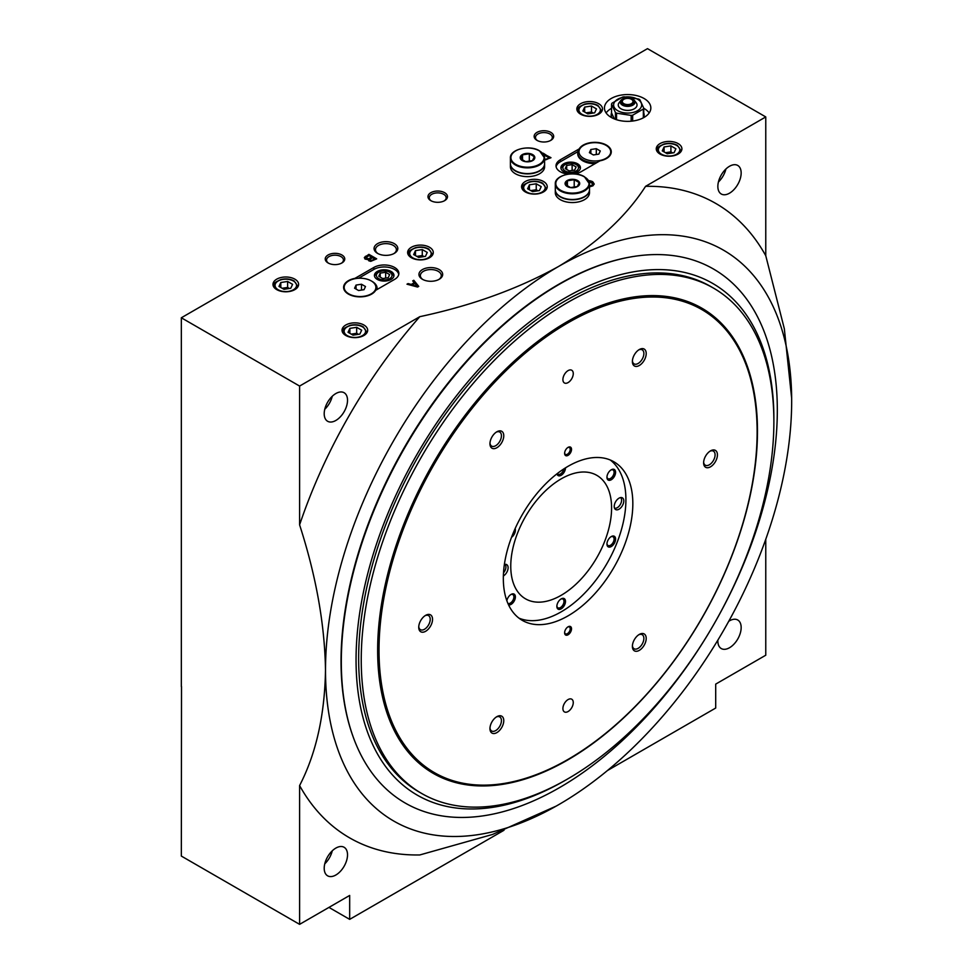 <?xml version="1.0" encoding="UTF-8"?>
<svg xmlns="http://www.w3.org/2000/svg" width="973" height="973" viewBox="0 0 973 973"><rect width="100%" height="100%" fill="white"/><g stroke="black" fill="none" stroke-linecap="round" stroke-linejoin="round"><path stroke-width="1.46" d="M615.447 119.351L615.447 112.527A16.48 9.511 0 0 0 615.994 112.856A16.48 9.511 0 0 0 616.554 113.172L616.554 119.728M644.126 117.38L644.126 114.936A16.48 9.511 0 0 1 643.749 116.955L643.749 108.149L639.845 99.72A16.48 9.511 0 0 0 638.726 99.088L624.143 96.826A16.48 9.511 0 0 0 622.623 97.057L611.944 103.223A16.48 9.511 0 0 0 611.543 104.099L611.543 112.917A16.48 9.511 0 0 0 611.166 114.936A16.48 9.511 0 0 0 611.932 117.818M644.126 114.936A16.48 9.511 0 0 0 643.749 112.917M643.348 117.818L643.348 109.025A16.48 9.511 0 0 0 643.749 108.149M632.669 121.029L632.669 115.191A16.48 9.511 0 0 1 631.149 115.422L616.554 113.172M631.149 121.199L631.149 115.422M617.721 110.691A14.023 8.1 0 0 0 641.195 107.066A14.023 8.1 0 0 0 624.009 97.142A14.023 8.1 0 0 0 617.721 110.691M643.348 109.025L632.669 115.191M615.447 112.527L611.543 104.099M589.395 152.664L593.384 154.962L598.833 154.123L600.292 150.973L596.303 148.674L590.854 149.514L589.395 152.664M583.618 158.295A15.872 9.158 0 0 0 599.757 160.533A15.872 9.158 0 0 0 606.057 145.342A15.872 9.158 0 0 0 583.618 145.342A15.872 9.158 0 0 0 583.618 158.295M354.586 288.227L358.575 290.526L364.024 289.686L365.483 286.536L361.494 284.238L356.045 285.077L354.586 288.227M348.808 293.858A15.872 9.158 0 0 0 364.279 296.218A15.872 9.158 0 0 0 375.432 289.601A15.872 9.158 0 0 0 371.248 280.905A15.872 9.158 0 0 0 348.808 280.905A15.872 9.158 0 0 0 348.808 293.858M375.651 290.331L394.564 279.409A14.656 8.453 0 0 0 398.857 273.425A14.656 8.453 0 0 0 389.808 265.617A14.656 8.453 0 0 0 373.839 267.453L354.938 278.363A16.432 9.487 0 0 0 343.603 287.388A16.432 9.487 0 0 0 357.456 296.753A16.432 9.487 0 0 0 375.651 290.331M398.748 274.422A14.656 8.453 0 0 0 389.005 267.429A14.656 8.453 0 0 0 373.839 269.448L358.575 278.266M343.603 287.619A16.432 9.487 180 0 1 348.407 281.136A16.432 9.487 180 0 1 348.614 281.015M574.593 173.924A14.656 8.453 0 0 0 581.027 171.759L599.94 160.837A16.432 9.487 0 0 0 611.275 151.824A16.432 9.487 0 0 0 597.422 142.447A16.432 9.487 0 0 0 579.215 148.881L560.314 159.791A14.656 8.453 0 0 0 556.021 165.775A14.656 8.453 0 0 0 568.354 174.131M583.618 145.342L583.216 145.573A16.432 9.487 180 0 0 579.215 149.331L579.215 148.881M606.252 145.451A16.432 9.487 180 0 1 606.459 145.573A16.432 9.487 180 0 1 611.263 152.043M579.215 149.331L578.254 150.426A17.088 9.864 0 0 0 577.743 152.822A17.088 9.864 0 0 0 596.863 162.613M577.865 151.654L560.314 161.786A14.656 8.453 0 0 0 556.118 166.772M765.763 539.273L765.763 655.218L715.702 684.116L715.702 708.04L607.444 770.543M328.959 907.408L349.672 919.363L349.672 895.44L299.599 924.35L181.331 856.07L181.513 686.512M299.599 924.35L299.599 785.564C316.079 753.698 324.714 715.228 325.505 670.166C324.739 624.374 316.103 575.931 299.599 524.861L299.599 386.062L419.801 316.675C472.1 305.498 518.366 288.762 558.587 266.456C597.094 243.335 626.089 216.626 645.573 186.329L765.763 116.93L647.495 48.65L181.331 317.782L181.331 686.61M765.763 116.93L765.763 255.717L784.335 328.765L791.657 398.285M598.723 103.722A12.819 7.407 180 0 1 602.482 108.952A12.819 7.407 180 0 1 589.662 116.359A12.819 7.407 180 0 1 576.843 108.952A12.819 7.407 180 0 1 584.749 102.116A12.819 7.407 180 0 1 598.723 103.722M394.333 243.664A11.871 6.86 180 0 1 394.333 253.357A11.871 6.86 180 0 1 377.536 253.357A11.871 6.86 180 0 1 377.536 243.664A11.871 6.86 180 0 1 394.333 243.664M439.212 269.582A11.871 6.86 180 0 1 439.212 279.275A11.871 6.86 180 0 1 422.416 279.275A11.871 6.86 180 0 1 422.416 269.582A11.871 6.86 180 0 1 439.212 269.582M544.6 160.071L550.998 157.687L542.788 153.466M589.492 186.901L592.946 185.807L594.199 183.958L592.752 181.769L588.556 180.601M588.957 181.404L592.849 183.739L591.876 185.198L589.492 186.062M376.673 258.83L368.901 254.354L364.34 257.541L365.021 259.061L368.232 259.682L368.803 260.8L370.749 261.36L376.673 258.83M413.793 280.273L412.722 280.881L414.182 282.729L411.275 284.42L408.064 283.581L406.994 284.189L417.587 287.047L418.743 286.378L413.793 280.273L413.051 281.294M611.239 117.429A23.194 13.391 0 0 0 636.524 120.336A23.194 13.391 0 0 0 650.84 107.954A23.194 13.391 0 0 0 627.646 94.563A23.194 13.391 0 0 0 604.452 107.954A23.194 13.391 0 0 0 611.239 117.429M678.145 143.59A12.819 7.407 180 0 1 681.903 148.833A12.819 7.407 180 0 1 669.083 156.227A12.819 7.407 180 0 1 656.264 148.833A12.819 7.407 180 0 1 664.17 141.997A12.819 7.407 180 0 1 678.145 143.59M363.914 325.018A12.819 7.407 180 0 1 367.672 330.248A12.819 7.407 180 0 1 354.853 337.643A12.819 7.407 180 0 1 342.034 330.248A12.819 7.407 180 0 1 349.952 323.413A12.819 7.407 180 0 1 363.914 325.018M294.855 279.166A12.819 7.407 180 0 1 298.614 284.396A12.819 7.407 180 0 1 285.794 291.791A12.819 7.407 180 0 1 272.975 284.396A12.819 7.407 180 0 1 280.881 277.56A12.819 7.407 180 0 1 294.855 279.166M543.481 181.477A12.819 7.407 180 0 1 547.227 186.707A12.819 7.407 180 0 1 534.408 194.113A12.819 7.407 180 0 1 521.589 186.707A12.819 7.407 180 0 1 529.507 179.871A12.819 7.407 180 0 1 543.481 181.477M429.519 247.264A12.819 7.407 180 0 1 433.277 252.494A12.819 7.407 180 0 1 420.458 259.9A12.819 7.407 180 0 1 407.638 252.494A12.819 7.407 180 0 1 415.556 245.658A12.819 7.407 180 0 1 429.519 247.264M550.815 132.377A9.766 5.643 180 0 1 550.815 140.355A9.766 5.643 180 0 1 536.999 140.355A9.766 5.643 180 0 1 536.999 132.377A9.766 5.643 180 0 1 550.815 132.377M444.637 192.69A9.766 5.643 180 0 1 444.637 200.657A9.766 5.643 180 0 1 430.82 200.657A9.766 5.643 180 0 1 430.82 192.69A9.766 5.643 180 0 1 444.637 192.69M341.9 254.987A9.766 5.643 180 0 1 341.9 262.965A9.766 5.643 180 0 1 328.096 262.965A9.766 5.643 180 0 1 328.096 254.987A9.766 5.643 180 0 1 341.9 254.987M299.599 386.062L181.331 317.782M556.179 806.106L492.484 834.469L419.801 854.951A366.249 211.457 -60 0 1 299.599 785.564M299.599 524.861A366.249 211.457 -60 0 1 419.801 316.675M325.505 670.166A329.628 190.307 -60 0 1 558.587 266.456A329.628 190.307 120 0 1 791.669 401.022A329.628 190.307 120 0 1 558.587 804.732A329.628 190.307 120 0 1 325.505 670.166M335.855 420.458A16.48 9.511 -60 0 1 327.621 421.273A16.48 9.511 -60 0 1 325.091 408.064A16.48 9.511 -60 0 1 335.855 393.542A16.48 9.511 -60 0 1 344.101 392.727A16.48 9.511 -60 0 1 346.631 405.936A16.48 9.511 -60 0 1 335.855 420.458M728.728 621.297A16.48 9.511 -60 0 1 737.753 620.008A16.48 9.511 -60 0 1 740.271 633.216A16.48 9.511 -60 0 1 729.507 647.738A16.48 9.511 -60 0 1 721.273 648.553A16.48 9.511 -60 0 1 717.879 640.1M349.672 919.363L504.002 830.261M335.855 875.007A16.48 9.511 -60 0 1 327.621 875.822A16.48 9.511 -60 0 1 327.621 856.787A16.48 9.511 -60 0 1 344.101 847.276A16.48 9.511 -60 0 1 346.631 860.485A16.48 9.511 -60 0 1 335.855 875.007M729.507 193.189A16.48 9.511 -60 0 1 721.273 194.004A16.48 9.511 -60 0 1 718.743 180.796A16.48 9.511 -60 0 1 729.507 166.274A16.48 9.511 -60 0 1 737.753 165.459A16.48 9.511 -60 0 1 740.271 178.667A16.48 9.511 -60 0 1 729.507 193.189M645.573 186.329A366.249 211.457 -60 0 1 765.763 255.717M332.267 850.816A16.48 9.511 -60 0 1 324.775 863.805M324.775 409.256A16.48 9.511 120 0 0 332.267 396.266M718.427 181.987A16.48 9.511 120 0 0 725.919 168.998M328.594 263.233A8.441 4.877 180 0 1 326.551 260.059A8.441 4.877 180 0 1 331.769 255.546A8.441 4.877 180 0 1 340.964 256.604A8.441 4.877 180 0 1 343.445 260.059A8.441 4.877 180 0 1 341.401 263.233M431.319 200.937A8.441 4.877 180 0 1 429.275 197.75A8.441 4.877 180 0 1 434.493 193.25A8.441 4.877 180 0 1 443.7 194.308A8.441 4.877 180 0 1 446.169 197.75A8.441 4.877 180 0 1 444.126 200.937M537.497 140.623A8.441 4.877 180 0 1 535.466 137.448A8.441 4.877 180 0 1 540.672 132.948A8.441 4.877 180 0 1 549.879 134.006A8.441 4.877 180 0 1 552.348 137.448A8.441 4.877 180 0 1 550.317 140.623M425.444 256.373L427.269 252.445L422.282 249.562L415.471 250.62L413.647 254.549L418.633 257.419L425.444 256.373M424.082 256.58L422.282 255.546L422.282 249.562M415.471 255.595L415.471 250.62M422.282 255.546L416.833 256.386M539.395 190.586L541.219 186.646L536.232 183.775L529.421 184.821L527.597 188.762L532.584 191.632L539.395 190.586M538.033 190.793L536.232 189.759L536.232 183.775M529.421 189.808L529.421 184.821M536.232 189.759L530.784 190.599M290.769 288.263L292.593 284.335L287.619 281.465L280.808 282.511L278.983 286.439L283.97 289.322L290.769 288.263M289.419 288.482L287.619 287.436L287.619 281.465M280.808 287.497L280.808 282.511M287.619 287.436L282.17 288.288M359.84 334.116L361.664 330.188L356.677 327.317L349.866 328.363L348.042 332.292L353.029 335.174L359.84 334.116M358.478 334.335L356.677 333.289L356.677 327.317M349.866 333.35L349.866 328.363M356.677 333.289L351.229 334.14M674.07 152.7L675.894 148.772L670.908 145.889L664.097 146.947L662.272 150.876L667.259 153.758L674.07 152.7M672.708 152.919L670.908 151.873L670.908 145.889M664.097 151.934L664.097 146.947M670.908 151.873L665.459 152.712M377.293 279.409A9.766 5.643 0 0 0 387.935 280.638A9.766 5.643 0 0 0 393.968 275.42A9.766 5.643 0 0 0 384.201 269.789A9.766 5.643 0 0 0 374.435 275.42A9.766 5.643 0 0 0 377.293 279.409M563.768 171.759A9.766 5.643 0 0 0 574.411 172.975A9.766 5.643 0 0 0 580.431 167.77A9.766 5.643 0 0 0 570.664 162.126A9.766 5.643 0 0 0 560.898 167.77A9.766 5.643 0 0 0 563.768 171.759M577.767 153.32A17.088 9.864 0 0 0 577.743 153.807A17.088 9.864 0 0 0 595.014 163.683M377.001 289.553A17.088 9.864 0 0 0 377.123 288.385A17.088 9.864 0 0 0 372.112 281.404L371.248 280.905M361.494 284.238L361.494 290.076M356.045 285.077L356.045 289.066M596.303 148.674L596.303 154.512M590.854 149.514L590.854 153.503M649.173 112.941A23.194 13.391 0 0 0 643.749 108.295M611.543 108.295A23.194 13.391 0 0 0 606.118 112.941M418.414 286.573L413.793 280.869M411.275 284.42L414.182 282.729M411.275 285.016L408.064 283.581M416.809 285.928L414.863 283.459L412.43 284.87L416.809 286.524L412.43 284.87M376.162 259.134L368.901 254.354M368.901 254.95L365.216 256.483M371.625 257.152L368.901 255.583L365.897 257.772L368.512 258.83L371.625 257.152L369.095 258.611M365.897 257.772L366.675 259.268L368.512 258.83M367.162 259.438L367.162 258.83M374.641 258.891L372.501 257.663L369.582 259.682L371.625 260.521L374.641 258.891L372.112 260.35M369.582 259.682L370.263 261.007L371.625 260.521M371.139 261.178L371.139 260.569M594.15 184.286L592.168 181.44M592.752 182.377L592.752 181.769M592.168 182.036L591.389 181.1M591.389 181.696L590.222 180.759M590.222 181.367L589.249 180.65M591.292 186.123L590.611 185.807M590.611 186.402L589.833 186.038M550.487 157.991L543.238 153.199M544.6 159.864L547.118 159.292L548.869 157.687L543.652 154.683M547.118 159.292L548.869 157.687M546.34 159.633L547.118 158.696M545.658 159.803L546.34 159.037M545.172 159.864L545.658 159.207M422.951 279.567A10.46 6.033 180 0 1 420.36 275.59A10.46 6.033 180 0 1 426.819 270.007A10.46 6.033 180 0 1 438.215 271.321A10.46 6.033 180 0 1 441.28 275.59A10.46 6.033 180 0 1 438.689 279.567M378.059 253.649A10.46 6.033 180 0 1 375.469 249.672A10.46 6.033 180 0 1 381.927 244.089A10.46 6.033 180 0 1 393.323 245.403A10.46 6.033 180 0 1 396.388 249.672A10.46 6.033 180 0 1 393.797 253.649M594.649 112.832L596.473 108.903L591.487 106.021L584.676 107.079L582.851 111.007L587.838 113.89L594.649 112.832M593.287 113.038L591.487 112.004L591.487 106.021M584.676 112.065L584.676 107.079M591.487 112.004L586.038 112.844M610.278 460.01A91.559 52.858 -60 0 1 620.008 534.311A91.559 52.858 -60 0 1 561.178 611.847A91.559 52.858 -60 0 1 518.974 618.147M504.379 564.498A6.762 3.904 -60 0 1 506.009 564.364A6.762 3.904 -60 0 1 507.906 569.436A6.762 3.904 -60 0 1 503.369 575.98M561.178 595.306A71.297 41.158 -60 0 1 525.529 598.833A71.297 41.158 -60 0 1 525.529 516.505A71.297 41.158 -60 0 1 596.826 475.347A71.297 41.158 -60 0 1 607.748 532.474A71.297 41.158 -60 0 1 561.178 595.306M565.483 467.867A6.106 3.527 -60 0 1 561.178 475.286A6.106 3.527 -60 0 1 556.97 473.839M561.178 608.855A6.106 3.527 -60 0 1 556.86 606.361A6.106 3.527 -60 0 1 561.178 598.894A6.106 3.527 -60 0 1 565.483 601.387A6.106 3.527 -60 0 1 561.178 608.855M506.86 600.767A6.106 3.527 -60 0 1 511.08 594.418A6.106 3.527 -60 0 1 515.398 596.911A6.106 3.527 -60 0 1 511.08 604.379A6.106 3.527 -60 0 1 508.575 604.902M611.263 479.762A6.106 3.527 -60 0 1 606.945 477.269A6.106 3.527 -60 0 1 611.263 469.789A6.106 3.527 -60 0 1 615.581 472.282A6.106 3.527 -60 0 1 611.263 479.762M611.263 546.546A6.106 3.527 -60 0 1 606.945 544.053A6.106 3.527 -60 0 1 611.263 536.573A6.106 3.527 -60 0 1 615.581 539.066A6.106 3.527 -60 0 1 611.263 546.546M515.143 528.582A6.106 3.527 -60 0 1 511.53 537.315M619.01 509.207A6.762 3.904 -60 0 1 615.058 509.074A6.762 3.904 -60 0 1 615.629 501.74A6.762 3.904 -60 0 1 621.686 497.58A6.762 3.904 -60 0 1 623.584 502.676A6.762 3.904 -60 0 1 619.01 509.207M504.902 564.364A6.106 3.527 -60 0 1 503.503 572.866M620.579 497.58A6.106 3.527 -60 0 1 621.2 502.53A6.106 3.527 -60 0 1 617.283 507.687A6.106 3.527 -60 0 1 614.498 508.113M610.874 536.828A5.047 2.919 -60 0 1 613.039 536.755A5.047 2.919 -60 0 1 613.817 540.806A5.047 2.919 -60 0 1 610.509 545.257A5.047 2.919 -60 0 1 607.991 545.5A5.047 2.919 -60 0 1 606.97 543.591M610.874 470.032A5.047 2.919 -60 0 1 613.039 469.971A5.047 2.919 -60 0 1 613.817 474.021A5.047 2.919 -60 0 1 610.509 478.461A5.047 2.919 -60 0 1 607.991 478.716A5.047 2.919 -60 0 1 606.97 476.806M510.691 594.661A5.047 2.919 -60 0 1 512.856 594.6A5.047 2.919 -60 0 1 513.635 598.638A5.047 2.919 -60 0 1 510.339 603.09A5.047 2.919 -60 0 1 507.894 603.382M560.776 599.137A5.047 2.919 -60 0 1 562.953 599.076A5.047 2.919 -60 0 1 563.72 603.114A5.047 2.919 -60 0 1 560.424 607.566A5.047 2.919 -60 0 1 557.906 607.809A5.047 2.919 -60 0 1 556.872 605.899M563.878 468.889A5.047 2.919 -60 0 1 560.424 473.985A5.047 2.919 -60 0 1 557.906 474.24A5.047 2.919 -60 0 1 557.261 473.608M620.908 100.377L619.071 102.761A9.389 5.424 0 0 0 621.005 108.806A9.389 5.424 0 0 0 632.973 109.438A9.389 5.424 0 0 0 636.22 102.761L634.372 100.377A7.37 4.257 0 0 0 627.646 97.859A7.37 4.257 0 0 0 620.908 100.377A7.37 4.257 0 0 0 622.428 105.133A7.37 4.257 0 0 0 631.83 105.619A7.37 4.257 0 0 0 634.372 100.377M622.902 104.853A6.702 3.868 0 0 0 634.116 103.126A6.702 3.868 0 0 0 625.907 98.382A6.702 3.868 0 0 0 622.902 104.853M623.802 99.331A6.385 3.685 0 0 0 621.261 102.274A6.385 3.685 0 0 0 623.134 104.889A6.385 3.685 0 0 0 630.09 105.68A6.385 3.685 0 0 0 634.031 102.274A6.385 3.685 0 0 0 631.489 99.331M634.007 102.615A6.385 3.685 0 0 0 633.472 101.447L632.523 100.219A5.352 3.089 0 0 0 627.646 98.395A5.352 3.089 0 0 0 622.756 100.219A5.352 3.089 0 0 0 623.863 103.661A5.352 3.089 0 0 0 630.674 104.026A5.352 3.089 0 0 0 632.523 100.219M622.756 100.219L621.82 101.447A6.385 3.685 0 0 0 621.285 102.615M611.543 112.917L614.328 118.925M565.143 170.956A7.808 4.512 0 0 0 576.198 170.956A7.808 4.512 0 0 0 576.198 164.583A7.808 4.512 0 0 0 565.143 164.583A7.808 4.512 0 0 0 565.143 170.956M580.334 168.56A9.766 5.643 0 0 0 577.573 165.374L576.198 164.583M565.143 164.583L563.756 165.374A9.766 5.643 0 0 0 560.995 168.56M572.124 164.619L566.675 165.471L565.216 168.609L569.205 170.907L574.654 170.068L576.113 166.93L572.124 164.619L572.124 170.457M566.675 169.448L566.675 165.471M378.679 278.619A7.808 4.512 0 0 0 389.723 278.619A7.808 4.512 0 0 0 389.723 272.233A7.808 4.512 0 0 0 378.679 272.233A7.808 4.512 0 0 0 378.679 278.619M393.87 276.223A9.766 5.643 0 0 0 391.11 273.036L389.723 272.233M378.679 272.233L377.293 273.036A9.766 5.643 0 0 0 374.532 276.223M385.661 272.282L380.212 273.121L378.752 276.271L382.742 278.57L388.191 277.731L389.65 274.581L385.661 272.282L385.661 278.12M380.212 277.11L380.212 273.121M361.238 659.889A291.778 168.463 -60 0 1 488.604 366.262A291.778 168.463 -60 0 1 713.452 288.081A291.778 168.463 -60 0 1 713.452 625.007A291.778 168.463 -60 0 1 421.674 793.469A291.778 168.463 -60 0 1 361.238 659.889M377.646 650.426A268.584 155.072 -60 0 1 494.88 380.127A268.584 155.072 -60 0 1 701.849 308.173A268.584 155.072 -60 0 1 701.849 618.305A268.584 155.072 -60 0 1 433.265 773.377A268.584 155.072 -60 0 1 377.646 650.426M421.674 793.469L419.083 791.973A291.778 168.463 -60 0 1 358.648 658.405A291.778 168.463 -60 0 1 486.014 364.766A291.778 168.463 -60 0 1 710.862 286.585L713.452 288.081M566.274 779.75A295.439 170.579 -60 0 1 356.057 659.889A295.439 170.579 -60 0 1 565.617 297.677A295.439 170.579 -60 0 1 773.876 420.166M341.316 661.871A308.295 177.998 -60 0 1 629.92 257.091A308.295 177.998 -60 0 1 713.464 625.019A308.295 177.998 -60 0 1 353.065 736.622A308.295 177.998 -60 0 1 341.316 661.871M352.919 736.208A307.65 177.621 -60 0 1 352.761 735.783A307.65 177.621 -60 0 1 341.036 661.19A307.65 177.621 -60 0 1 629.045 257.249A307.65 177.621 -60 0 1 629.482 257.176M701.679 308.076A268.584 155.072 -60 0 1 757.128 430.93A268.584 155.072 -60 0 1 757.128 431.428M567.648 759.621A268.584 155.072 -60 0 1 567.223 759.877A268.584 155.072 -60 0 1 433.094 773.28M379.02 650.219A267.368 154.366 -60 0 1 568.074 322.768A267.368 154.366 -60 0 1 757.128 431.927A267.368 154.366 -60 0 1 568.086 759.378A267.368 154.366 -60 0 1 379.02 650.219M562.905 379.592A7.322 4.233 -60 0 1 566.091 372.221A7.322 4.233 -60 0 1 571.747 370.251A7.322 4.233 -60 0 1 571.747 378.716A7.322 4.233 -60 0 1 564.413 382.948A7.322 4.233 -60 0 1 562.905 379.592M564.62 453.357A4.889 2.822 -60 0 1 568.074 447.373A4.889 2.822 -60 0 1 571.528 449.368A4.889 2.822 -60 0 1 568.074 455.352A4.889 2.822 -60 0 1 564.62 453.357M564.62 632.778A4.889 2.822 -60 0 1 568.074 626.807A4.889 2.822 -60 0 1 571.528 628.789A4.889 2.822 -60 0 1 568.074 634.773A4.889 2.822 -60 0 1 564.62 632.778M503.333 578.461A91.559 52.858 -60 0 1 543.299 486.305A91.559 52.858 -60 0 1 613.866 461.774A91.559 52.858 -60 0 1 613.866 567.502A91.559 52.858 -60 0 1 522.294 620.373A91.559 52.858 -60 0 1 503.333 578.461M489.954 443.737A9.766 5.643 -60 0 1 496.862 431.781A9.766 5.643 -60 0 1 503.771 435.77A9.766 5.643 -60 0 1 496.862 447.726A9.766 5.643 -60 0 1 489.954 443.737M632.389 646.388A9.766 5.643 -60 0 1 639.297 634.42A9.766 5.643 -60 0 1 646.206 638.41A9.766 5.643 -60 0 1 639.297 650.365A9.766 5.643 -60 0 1 632.389 646.388M489.954 728.619A9.766 5.643 -60 0 1 496.862 716.663A9.766 5.643 -60 0 1 503.771 720.64A9.766 5.643 -60 0 1 496.862 732.608A9.766 5.643 -60 0 1 489.954 728.619M632.389 361.506A9.766 5.643 -60 0 1 639.297 349.538A9.766 5.643 -60 0 1 646.206 353.527A9.766 5.643 -60 0 1 639.297 365.495A9.766 5.643 -60 0 1 632.389 361.506M418.731 627.293A9.766 5.643 -60 0 1 425.639 615.337A9.766 5.643 -60 0 1 432.547 619.327A9.766 5.643 -60 0 1 425.639 631.282A9.766 5.643 -60 0 1 418.731 627.293M703.613 462.832A9.766 5.643 -60 0 1 710.521 450.864A9.766 5.643 -60 0 1 717.429 454.853A9.766 5.643 -60 0 1 710.521 466.809A9.766 5.643 -60 0 1 703.613 462.832M562.905 708.539A7.322 4.233 -60 0 1 566.091 701.168A7.322 4.233 -60 0 1 571.747 699.21A7.322 4.233 -60 0 1 571.747 707.663A7.322 4.233 -60 0 1 564.413 711.895A7.322 4.233 -60 0 1 562.905 708.539M709.901 451.253A8.112 4.683 -60 0 1 713.404 451.131A8.112 4.683 -60 0 1 713.404 460.509A8.112 4.683 -60 0 1 705.291 465.191A8.112 4.683 -60 0 1 703.637 462.102M425.031 615.727A8.112 4.683 -60 0 1 428.534 615.605A8.112 4.683 -60 0 1 428.534 624.982A8.112 4.683 -60 0 1 420.409 629.665A8.112 4.683 -60 0 1 418.755 626.576M638.689 349.927A8.112 4.683 -60 0 1 642.192 349.818A8.112 4.683 -60 0 1 642.192 359.183A8.112 4.683 -60 0 1 634.068 363.866A8.112 4.683 -60 0 1 632.414 360.788M496.242 717.04A8.112 4.683 -60 0 1 499.745 716.931A8.112 4.683 -60 0 1 499.745 726.296A8.112 4.683 -60 0 1 491.633 730.991A8.112 4.683 -60 0 1 489.978 727.901M638.689 634.81A8.112 4.683 -60 0 1 642.192 634.7A8.112 4.683 -60 0 1 642.192 644.065A8.112 4.683 -60 0 1 634.068 648.748A8.112 4.683 -60 0 1 632.414 645.658M496.242 432.158A8.112 4.683 -60 0 1 499.745 432.048A8.112 4.683 -60 0 1 499.745 441.426A8.112 4.683 -60 0 1 491.633 446.108A8.112 4.683 -60 0 1 489.978 443.019M567.733 447.592A3.953 2.287 -60 0 1 569.4 447.556A3.953 2.287 -60 0 1 569.4 452.129A3.953 2.287 -60 0 1 565.447 454.415A3.953 2.287 -60 0 1 564.644 452.944M567.733 627.026A3.953 2.287 -60 0 1 569.4 626.989A3.953 2.287 -60 0 1 569.4 631.55A3.953 2.287 -60 0 1 565.447 633.837A3.953 2.287 -60 0 1 564.644 632.377M577.573 180.528A7.322 4.233 180 0 1 576.052 187.181A7.322 4.233 180 0 1 565.325 184.615A7.322 4.233 180 0 1 568.731 179.859A7.322 4.233 180 0 1 577.573 180.528M570.567 187.582L565.581 184.7L567.405 180.771L574.216 179.713L579.203 182.596L577.378 186.524L570.567 187.582M584.311 176.843A17.088 9.864 180 0 1 584.481 176.94A17.088 9.864 180 0 1 589.492 183.921L589.492 189.626A17.088 9.864 180 0 1 572.392 199.501A17.088 9.864 180 0 1 555.303 189.626L555.303 183.921A17.088 9.864 180 0 1 560.484 176.843M589.48 189.784A17.088 9.864 180 0 1 589.492 189.93A17.088 9.864 180 0 1 572.392 199.793A17.088 9.864 180 0 1 555.303 189.93A17.088 9.864 180 0 1 555.303 189.784M589.492 189.93L589.492 192.69A17.088 9.864 180 0 1 572.392 202.554A17.088 9.864 180 0 1 555.303 192.69L555.303 189.93M574.216 187.461L574.216 179.713M567.405 186.159L567.405 180.771M532.681 154.61A7.322 4.233 180 0 1 531.173 161.263A7.322 4.233 180 0 1 520.433 158.696A7.322 4.233 180 0 1 523.839 153.941A7.322 4.233 180 0 1 532.681 154.61M525.675 161.664L520.701 158.781L522.525 154.853L529.324 153.795L534.311 156.677L532.486 160.606L525.675 161.664M539.419 150.924A17.088 9.864 180 0 1 539.589 151.022A17.088 9.864 180 0 1 544.6 158.003L544.6 163.719A17.088 9.864 180 0 1 527.5 173.583A17.088 9.864 180 0 1 510.411 163.719L510.411 158.003A17.088 9.864 180 0 1 515.593 150.924M544.6 163.865A17.088 9.864 180 0 1 544.6 164.011A17.088 9.864 180 0 1 527.5 173.887A17.088 9.864 180 0 1 510.411 164.011A17.088 9.864 180 0 1 510.411 163.865M544.6 164.011L544.6 166.772A17.088 9.864 180 0 1 527.5 176.636A17.088 9.864 180 0 1 510.411 166.772L510.411 164.011M529.324 161.542L529.324 153.795M522.525 160.253L522.525 154.853M373.839 269.448L373.839 267.453M560.314 161.786L560.314 159.791M432.669 254.695A12.211 7.054 180 0 1 432.669 254.756L428.789 249.039C424.812 246.96 420.397 246.497 415.532 247.653C407.346 251.508 409.755 250.669 408.246 254.695L408.246 254.756A12.211 7.054 180 0 1 408.246 254.695M428.059 249.112A10.739 6.203 180 0 1 423.243 259.487A10.739 6.203 180 0 1 410.083 251.885A10.739 6.203 180 0 1 428.059 249.112M546.619 188.896A12.211 7.054 180 0 1 546.619 188.969L542.739 183.24C538.762 181.16 534.347 180.71 529.482 181.866C521.297 185.721 523.705 184.882 522.197 188.896L522.197 188.969A12.211 7.054 180 0 1 522.197 188.896M542.01 183.313A10.739 6.203 180 0 1 537.193 193.7A10.739 6.203 180 0 1 524.033 186.098A10.739 6.203 180 0 1 542.01 183.313M297.993 286.585A12.211 7.054 180 0 1 297.993 286.646L294.126 280.929C290.149 278.85 285.721 278.387 280.856 279.555C272.671 283.411 275.091 282.571 273.583 286.585L273.583 286.646A12.211 7.054 180 0 1 273.583 286.585M293.384 281.002A10.739 6.203 180 0 1 288.567 291.377A10.739 6.203 180 0 1 275.408 283.788A10.739 6.203 180 0 1 293.384 281.002M367.064 332.438A12.211 7.054 180 0 1 367.064 332.511L363.184 326.782C359.207 324.702 354.792 324.24 349.927 325.408C341.742 329.263 344.15 328.424 342.642 332.438L342.642 332.498A12.211 7.054 180 0 1 342.642 332.438M362.455 326.855A10.739 6.203 180 0 1 357.638 337.23A10.739 6.203 180 0 1 344.478 329.64A10.739 6.203 180 0 1 362.455 326.855M681.295 151.022A12.211 7.054 180 0 1 681.295 151.083L677.415 145.366C673.438 143.286 669.01 142.824 664.145 143.992C655.96 147.847 658.38 147.008 656.872 151.022L656.872 151.083A12.211 7.054 180 0 1 656.872 151.022M676.673 145.439A10.739 6.203 180 0 1 671.856 155.814A10.739 6.203 180 0 1 658.709 148.224A10.739 6.203 180 0 1 676.673 145.439M601.873 111.153A12.211 7.054 180 0 1 601.873 111.214L597.994 105.498C594.016 103.418 589.589 102.956 584.724 104.111C576.539 107.979 578.959 107.139 577.451 111.153L577.451 111.214A12.211 7.054 180 0 1 577.451 111.153M597.252 105.57A10.739 6.203 180 0 1 592.435 115.945A10.739 6.203 180 0 1 579.288 108.344A10.739 6.203 180 0 1 597.252 105.57M584.141 176.733A16.602 9.584 180 0 1 576.697 192.776A16.602 9.584 180 0 1 556.361 181.039A16.602 9.584 180 0 1 584.141 176.733M589.492 183.921A17.088 9.864 180 0 1 572.392 193.785A17.088 9.864 180 0 1 555.303 183.921C554.561 175.225 574.557 170.445 584.384 176.709L589.492 183.921M539.249 150.827A16.602 9.584 180 0 1 531.805 166.857A16.602 9.584 180 0 1 511.47 155.121A16.602 9.584 180 0 1 539.249 150.827M544.6 158.003A17.088 9.864 180 0 1 527.5 167.867A17.088 9.864 180 0 1 510.411 158.003C509.67 149.307 529.677 144.527 539.492 150.803L544.6 158.003M611.166 117.38L611.166 114.936M577.743 153.807L577.743 152.822M377.123 289.382L377.123 288.385M352.761 735.783L353.065 736.622M629.045 257.249L629.92 257.091M757.128 431.927L757.128 430.93M568.086 759.378L567.223 759.877"/></g></svg>
